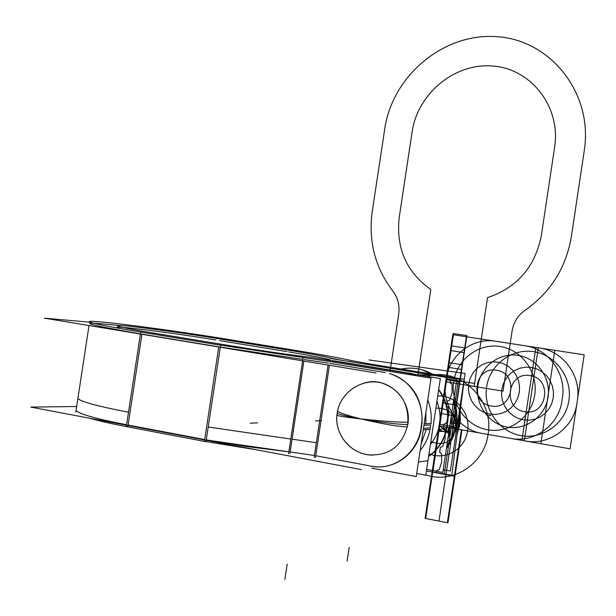<?xml version="1.0" encoding="UTF-8"?>
<svg xmlns="http://www.w3.org/2000/svg" width="616" height="616" viewBox="0 0 616 616"><rect width="100%" height="100%" fill="white"/><g stroke="black" fill="none" stroke-linecap="round" stroke-linejoin="round"><path stroke-width="0.92" d="M361.423 469.623L30.8 407.099L76.677 406.498M418.426 461.977L427.904 460.706M128.097 425.055L141.911 334.28L128.097 425.055L141.911 334.28L128.097 425.055L204.697 439.539L218.742 346.985L204.697 439.539L218.742 346.985L204.697 439.539L128.097 425.055L204.697 439.539M288.85 451.821L247.701 446.677L206.26 439.832L247.701 446.677L288.85 451.821L247.701 446.677L206.26 439.832L247.701 446.677L288.85 451.821L209.802 440.486M303.873 361.061L290.121 451.952L303.873 361.061L290.121 451.952L314.422 455.478L328.097 365.065L314.422 455.478L328.097 365.065L314.422 455.478L290.121 451.952L314.422 455.478M315.746 455.725L369.785 465.881M446.908 425.41C445.075 438.5 438.992 448.756 428.651 456.179M447.824 439.069L451.466 427.843M451.697 426.465L455.309 426.226M454.877 427.604L451.89 437.375L446.769 446.084L451.89 437.375L454.877 427.604L451.89 437.375L446.769 446.084L451.89 437.375L454.877 427.604L451.89 437.375L446.769 446.084M426.657 469.407L442.812 472.41L456.849 379.14L330.222 358.42M447.732 422.499C448.979 410.21 445.969 399.199 438.7 389.458C445.969 399.199 448.979 410.21 447.732 422.499C448.979 410.21 445.969 399.199 438.7 389.458C445.969 399.199 448.979 410.21 447.732 422.499C448.979 410.21 445.969 399.199 438.7 389.458M412.697 373.735L332.401 360.56M428.613 456.425C438.369 449.665 444.452 440.24 446.877 428.166C444.452 440.24 438.369 449.665 428.613 456.425C438.369 449.665 444.452 440.24 446.877 428.166C444.452 440.24 438.369 449.665 428.613 456.425M447.108 426.773L447.539 423.885M436.913 401.316C442.719 417.124 440.548 431.539 430.399 444.567C440.548 431.539 442.719 417.124 436.913 401.316C442.719 417.124 440.548 431.539 430.399 444.567C440.548 431.539 442.719 417.124 436.913 401.316M446.923 425.294C449.025 412.25 446.261 400.446 438.63 389.889M451.466 414.884L451.197 422.291M451.012 423.669L455.532 423.4L455.101 426.241L455.532 423.4L450.134 423.723L455.532 423.4L455.101 426.241L455.532 423.4L450.134 423.723M443.22 469.677L450.342 470.994L464.141 379.333L366.012 363.301M453.445 401.74L455.748 411.75L455.717 422.037L455.748 411.75L453.445 401.74L455.748 411.75L455.717 422.037L455.748 411.75L453.445 401.74M376.014 372.988L44.383 318.156L89.536 322.176M407.753 374.312L434.511 375.429M438.176 375.583L440.71 375.691M342.465 360.422L331.215 358.25L342.465 360.422M119.15 325.517C73.666 320.651 80.758 323.439 140.425 333.872C80.758 323.439 73.666 320.651 119.15 325.517C73.666 320.651 80.758 323.439 140.425 333.872C80.758 323.439 73.666 320.651 119.15 325.517M141.934 334.118L218.765 346.823M220.335 347.077L302.841 359.374L220.335 347.077M304.104 359.536L328.382 363.155L304.104 359.536M329.706 363.378L385.346 372.549M119.689 328.451C102.764 324.047 167.398 331.955 215.946 340.001C167.398 331.955 102.764 324.047 119.689 328.451C102.764 324.047 167.398 331.955 215.946 340.001C167.398 331.955 102.764 324.047 119.689 328.451M219.689 340.617L287.164 351.659M288.619 351.898C309.509 355.34 323.315 357.942 330.03 359.705C323.315 357.942 309.509 355.34 288.619 351.898C309.509 355.34 323.315 357.942 330.03 359.705C323.315 357.942 309.509 355.34 288.619 351.898M287.41 349.988C313.914 354.331 328.952 357.249 332.525 358.758L332.655 358.874M214.768 338.13L290.352 350.465M159.737 334.08L159.737 334.072C134.303 329.906 120.266 327.188 117.641 325.918C112.959 323.477 176.099 331.631 219.935 338.977M234.95 347.54L235.112 346.485L154.085 333.148L153.923 334.234M231.978 345.969L231.978 345.961C262.547 350.951 289.689 354.847 313.398 357.657M425.787 475.19L440.34 378.547L309.794 357.126L440.34 378.547L425.787 475.19L416.693 473.488L425.787 475.19M430.014 429.344C428.505 437.345 425.217 444.398 420.15 450.512C425.217 444.398 428.505 437.345 430.014 429.344C428.505 437.345 425.217 444.398 420.15 450.512C425.217 444.398 428.505 437.345 430.014 429.344C428.505 437.345 425.217 444.398 420.15 450.512M427.766 400.007C430.777 407.546 431.824 415.361 430.9 423.469C431.824 415.361 430.777 407.546 427.766 400.007C430.777 407.546 431.824 415.361 430.9 423.469C431.824 415.361 430.777 407.546 427.766 400.007M430.253 427.904L423.492 428.359L430.253 427.904L430.707 424.909L430.253 427.904L423.492 428.359L430.253 427.904L430.707 424.909L430.253 427.904L430.707 424.909L425.679 425.209M421.128 427.057C418.695 451.405 395.749 470.054 373.073 466.582L369.384 465.927M421.159 443.851L426.226 429.606M426.472 428.158L430.484 427.889M371.956 468.214L416.231 476.553L431.054 378.147L326.703 360.991M371.225 466.15C393.509 470.87 417.225 453.892 421.121 429.96C417.225 453.892 393.509 470.87 371.225 466.15C393.509 470.87 417.225 453.892 421.121 429.96C417.225 453.892 393.509 470.87 371.225 466.15M421.359 428.497L421.821 425.448M422.022 423.985C423.046 398.737 412.343 381.935 389.913 373.565C412.343 381.935 423.046 398.737 422.022 423.985C423.046 398.737 412.343 381.935 389.913 373.565C412.343 381.935 423.046 398.737 422.022 423.985C423.1 399.176 412.682 382.459 390.775 373.82M337.275 412.782C336.698 413.883 344.69 415.946 361.238 418.965C383.298 422.699 398.814 424.555 407.784 424.54C412.543 398.829 386.586 375.036 363.54 383.321C386.586 375.036 412.543 398.829 407.784 424.54C398.814 424.555 383.298 422.699 361.238 418.965C383.298 422.699 398.814 424.555 407.784 424.54C398.814 424.555 383.298 422.699 361.238 418.965C344.69 415.946 336.698 413.883 337.275 412.782L337.275 412.782C336.698 413.883 344.69 415.946 361.238 418.965C346.908 416.377 338.9 414.437 337.214 413.159C338.9 414.437 346.908 416.377 361.238 418.965C346.77 417.348 338.677 416.108 336.96 415.238C338.338 394.194 360.568 377.631 381.42 382.836C400.346 389.505 409.132 403.411 407.784 424.54C412.543 398.829 386.586 375.036 363.54 383.321C386.586 375.036 412.543 398.829 407.784 424.54C398.814 424.555 383.298 422.699 361.238 418.965C383.044 424.108 398.421 426.719 407.368 426.819M288.573 453.676L303.126 357.526L329.983 361.53M315.461 457.58L329.421 365.28M314.191 457.041L316.355 442.719L292.053 439.177L289.882 453.515L292.053 439.177M305.944 357.904L217.456 344.706M257.111 449.896L202.826 441.087M204.458 441.102L206.645 426.719M208.208 427.011L290.783 439.039M126.319 426.595L140.702 332.055L220.62 345.23L205.975 441.687L126.319 426.595C111.034 423.646 98.891 420.882 89.898 418.279M148.063 333.271L148.071 333.264C112.566 327.435 93.07 323.646 89.574 321.906C83.522 318.534 171.595 329.953 232.34 340.109M75.853 411.904L77.901 398.437C80.619 401.655 97.482 406.244 128.505 412.204M130.007 412.489L127.859 426.595M126.588 424.77C95.588 418.695 78.748 413.913 76.076 410.433M298.298 350.858L225.803 339.039M295.426 350.389C321.945 354.708 340.84 358.166 352.113 360.753M368.568 363.717L351.058 360.506M421.144 426.934C425.772 403.888 410.895 379.133 389.451 373.55M425.887 412.443L425.879 423.762M420.705 429.991L421.606 424.008M423.269 429.814L430.453 429.313M424.17 423.862L431.339 423.446M408.062 422.237C399.076 422.36 383.468 421.275 361.238 418.965C347.077 415.407 339.193 412.782 337.583 411.095L337.699 410.579M407.784 424.54C398.814 424.555 383.298 422.699 361.238 418.965C383.298 422.699 398.814 424.555 407.784 424.54C402.556 445.699 389.659 455.809 369.092 454.862C349.01 453.022 333.757 432.678 337.214 413.159C339.739 392.993 361.353 377.854 381.427 382.836M446.508 428.189L447.362 422.514M449.495 427.981L455.27 427.573M450.342 422.345L456.11 422.014M455.101 426.241L449.703 426.603L455.101 426.241L449.703 426.603L455.101 426.241L455.532 423.4M426.411 471.017L451.782 475.198L465.057 373.465L369.061 359.96M446.446 448.248C451.928 441.172 455.293 433.094 456.533 424.016C455.293 433.094 451.928 441.172 446.446 448.248C451.928 441.172 455.293 433.094 456.533 424.016C457.588 415.638 456.664 407.484 453.776 399.576C456.664 407.484 457.588 415.638 456.533 424.016C455.293 433.094 451.928 441.172 446.446 448.248C451.928 441.172 455.293 433.094 456.533 424.016C457.588 415.638 456.664 407.484 453.776 399.576C456.664 407.484 457.588 415.638 456.533 424.016C457.588 415.638 456.664 407.484 453.776 399.576M398.668 369.623C411.349 366.474 423.361 368.437 434.711 375.521L421.906 369.739C414.137 367.644 406.391 367.606 398.668 369.623C411.349 366.474 423.361 368.437 434.711 375.521C423.361 368.437 411.349 366.474 398.668 369.623C411.349 366.474 423.361 368.437 434.711 375.521M446.461 448.14C452.544 440.209 455.979 431.138 456.772 420.936M458.874 420.82L460.267 420.743L456.957 435.55M458.473 423.9L459.89 423.808L456.987 435.281L459.89 423.808L458.473 423.9L459.89 423.808L460.037 411.927L459.89 423.808L456.987 435.281L459.89 423.808L458.473 423.9L459.89 423.808L460.037 411.927M458.081 426.934L459.474 426.842L460.075 411.627M455.971 427.08C457.703 417.748 456.964 408.631 453.753 399.715M434.619 375.506L421.829 369.739C414.06 367.644 406.321 367.606 398.614 369.608M430.707 424.909L423.947 425.317M474.174 386.417L503.041 391.168L512.081 331.023C513.559 322.245 517.917 315.315 525.148 310.233C550.588 292.354 565.981 267.86 571.332 236.752L584.307 150.266C593.185 93.801 551.243 40.494 497.651 36.737C444.151 32.148 392.43 75.46 384.723 128.967L372.249 211.511C368.26 241.187 375.106 267.683 392.777 291.022C397.859 297.721 399.83 305.367 398.698 313.975L390.197 370.316L398.698 313.975C399.83 305.367 397.859 297.721 392.777 291.022C397.859 297.721 399.83 305.367 398.698 313.975C399.83 305.367 397.859 297.721 392.777 291.022C375.106 267.683 368.26 241.187 372.249 211.511C368.26 241.187 375.106 267.683 392.777 291.022C375.106 267.683 368.26 241.187 372.249 211.511L384.723 128.967C392.43 75.46 444.151 32.148 497.651 36.737C551.243 40.494 593.185 93.801 584.307 150.266C593.185 93.801 551.243 40.494 497.651 36.737C444.151 32.148 392.43 75.46 384.723 128.967C392.43 75.46 444.151 32.148 497.651 36.737C551.243 40.494 593.185 93.801 584.307 150.266L571.332 236.752C565.981 267.86 550.588 292.354 525.148 310.233C550.588 292.354 565.981 267.86 571.332 236.752C565.981 267.86 550.588 292.354 525.148 310.233C517.917 315.315 513.559 322.245 512.081 331.023C513.559 322.245 517.917 315.315 525.148 310.233C517.917 315.315 513.559 322.245 512.081 331.023L503.041 391.168L512.081 331.023L503.041 391.168L474.174 386.417L503.041 391.168L474.174 386.417L474.62 383.452L446.138 378.786L445.699 381.728C441.68 405.182 458.666 429.76 481.858 433.364L540.833 443.705L554.839 350.327L495.703 341.256C472.588 337.252 449.21 355.17 446.138 378.786L445.699 381.728C441.68 405.182 458.666 429.76 481.858 433.364L540.833 443.705L554.839 350.327L495.703 341.256C472.588 337.252 449.21 355.17 446.138 378.786L445.699 381.728C441.68 405.182 458.666 429.76 481.858 433.364L570.108 448.833L584.199 354.831L495.703 341.256C472.588 337.252 449.21 355.17 446.138 378.786L445.699 381.728C441.68 405.182 458.666 429.76 481.858 433.364L570.108 448.833L584.199 354.831L495.703 341.256C472.588 337.252 449.21 355.17 446.138 378.786L445.699 381.728L474.174 386.417L474.62 383.452L446.138 378.786L445.699 381.728L474.174 386.417L474.62 383.452L446.138 378.786L445.699 381.728L474.174 386.417L474.62 383.452L446.138 378.786L445.699 381.728L474.174 386.417L487.533 297.62L474.174 386.417M417.933 374.875L430.8 289.481C406.368 272.064 395.842 248.009 399.222 217.317L412.119 131.893C417.656 93.378 455.062 62.462 493.231 66.051C531.485 69.046 560.937 107.092 554.639 147.101L541.372 235.42C535.088 266.944 517.14 287.68 487.533 297.62C517.14 287.68 535.088 266.944 541.372 235.42C535.088 266.944 517.14 287.68 487.533 297.62C517.14 287.68 535.088 266.944 541.372 235.42L554.639 147.101C560.937 107.092 531.485 69.046 493.231 66.051C455.062 62.462 417.656 93.378 412.119 131.893C417.656 93.378 455.062 62.462 493.231 66.051C531.485 69.046 560.937 107.092 554.639 147.101C560.937 107.092 531.485 69.046 493.231 66.051C455.062 62.462 417.656 93.378 412.119 131.893L399.222 217.317C395.842 248.009 406.368 272.064 430.8 289.481C406.368 272.064 395.842 248.009 399.222 217.317C395.842 248.009 406.368 272.064 430.8 289.481L417.933 374.875M490.69 415.523L487.626 415.661L490.69 415.523M452.598 428.236L456.094 405.051L443.15 402.856L439.67 425.964L452.598 428.236L456.094 405.051L443.15 402.856L439.67 425.964L452.598 428.236L456.094 405.051L443.15 402.856L439.67 425.964L452.598 428.236L456.094 405.051L443.15 402.856L439.67 425.964L452.598 428.236L456.094 405.051L443.15 402.856L439.67 425.964L452.598 428.236L456.094 405.051L443.15 402.856L439.67 425.964L452.598 428.236L456.094 405.051L443.15 402.856L439.67 425.964L452.598 428.236L456.094 405.051L443.15 402.856L439.67 425.964L452.598 428.236L459.582 381.874L446.631 379.749L439.67 425.964L452.598 428.236L459.582 381.874L446.631 379.749L439.67 425.964L453.222 428.336L453.476 426.68L439.3 424.201L439.054 425.856L525.533 441.017C549.025 445.707 573.789 427.781 576.93 403.334L577.385 400.308C581.543 376.022 563.224 351.043 539.5 347.978L452.783 334.68L439.054 425.856L525.533 441.017C549.025 445.707 573.789 427.781 576.93 403.334L577.385 400.308C581.543 376.022 563.224 351.043 539.5 347.978L452.783 334.68L439.054 425.856L524.316 440.81L538.284 347.786L452.783 334.68L439.054 425.856L524.316 440.81L538.284 347.786L452.783 334.68L439.054 425.856L524.316 440.81L538.284 347.786L452.783 334.68L439.054 425.856L524.316 440.81L538.284 347.786L452.783 334.68L439.054 425.856L521.937 440.386L535.897 347.424L452.783 334.68L439.054 425.856L521.937 440.386L535.897 347.424L452.783 334.68L439.054 425.856L521.937 440.386L535.897 347.424L452.783 334.68L439.054 425.856L521.937 440.386L535.897 347.424L452.783 334.68L432.093 472.087L454.362 476.245L461.353 429.768L439.054 425.856L438.461 429.775L449.018 433.256L449.849 427.75L439.054 425.856L438.461 429.775L449.018 433.256L449.849 427.75L439.054 425.856L453.222 428.343L453.476 426.68L439.3 424.201L439.054 425.856L453.222 428.343L453.476 426.68L439.3 424.201L439.054 425.856L453.222 428.343L453.476 426.68L439.3 424.201L439.054 425.856L453.222 428.343L453.476 426.68L439.3 424.201L438.222 431.354L449.257 431.677L449.849 427.75L439.054 425.856L438.222 431.354L449.257 431.677L449.849 427.75L439.054 425.856L438.461 429.775L448.694 427.55L439.054 425.856L438.461 429.775L448.694 427.55L439.054 425.856L453.222 428.343L453.476 426.68L439.3 424.201L439.054 425.849L453.222 428.343L453.476 426.68L439.3 424.201L439.054 425.849L446.13 427.096L453.222 428.336L453.476 426.68L439.3 424.201L439.054 425.849L446.13 427.096L453.222 428.336L453.476 426.68L439.3 424.201L439.054 425.856L452.621 428.236L453.222 428.336L453.476 426.68L439.3 424.201L439.054 425.856L452.621 428.236L453.222 428.336L453.476 426.68L439.3 424.201L439.054 425.849L448.102 431.477L448.694 427.55L439.054 425.856L448.102 431.477L448.694 427.55L439.054 425.856L453.222 428.336L453.476 426.68L439.3 424.201L439.054 425.849L446.13 427.096L453.222 428.336L453.476 426.68L439.3 424.201L439.054 425.849L453.222 428.343L453.476 426.68L439.3 424.201L439.054 425.849L453.222 428.343L453.476 426.68L439.3 424.201L438.461 429.775L448.694 427.55L439.054 425.856L438.461 429.775L448.694 427.55L439.054 425.856L438.222 431.354L449.257 431.677L449.849 427.75L439.054 425.856L438.222 431.354L449.257 431.677L449.849 427.75L439.054 425.856L453.222 428.343L453.476 426.68L439.3 424.201L439.054 425.856L453.222 428.343L453.476 426.68L439.3 424.201L439.054 425.856L453.222 428.343L453.476 426.68L439.3 424.201L439.054 425.856L453.222 428.343L453.476 426.68L439.3 424.201L438.461 429.775L449.018 433.256L449.849 427.75L439.054 425.856L438.461 429.775L449.018 433.256L449.849 427.75L439.054 425.856L448.102 431.477L448.694 427.55L439.054 425.856L448.102 431.477L448.694 427.55L439.054 425.856L453.222 428.336L453.476 426.68L439.3 424.201L439.054 425.856L452.621 428.236L453.222 428.336L453.476 426.68L453.222 428.343L453.476 426.68L453.222 428.343L453.476 426.68L453.222 428.343L453.476 426.68L453.222 428.343L453.476 426.68L453.222 428.343L453.476 426.68L453.222 428.343L453.476 426.68L453.222 428.336L453.476 426.68L453.222 428.336L439.054 425.849L453.222 428.343L439.054 425.856L453.222 428.343L439.054 425.856L453.222 428.343L439.054 425.856L438.461 429.775L448.694 427.55L439.054 425.856L438.461 429.775L448.694 427.55L439.054 425.856L438.222 431.354L449.257 431.677L449.849 427.75L439.054 425.856L438.222 431.354L449.257 431.677L449.849 427.75L439.054 425.856L453.222 428.343L439.054 425.856L438.461 429.775L449.018 433.256L449.849 427.75L439.054 425.856L438.461 429.775L449.018 433.256L449.849 427.75L439.054 425.856L453.222 428.336L439.054 425.856L452.621 428.236L439.054 425.856L448.102 431.477L448.694 427.55L439.054 425.856L448.102 431.477L448.694 427.55L439.054 425.856L438.461 429.775L449.018 433.256L449.849 427.75L439.054 425.856L438.461 429.775L449.018 433.256L449.849 427.75L439.054 425.856L453.222 428.343L439.054 425.856L438.222 431.354L449.257 431.677L449.849 427.75L439.054 425.856L438.222 431.354L449.257 431.677L449.849 427.75L439.054 425.856L438.461 429.775L448.694 427.55L439.054 425.856L438.461 429.775L448.694 427.55L439.054 425.849L452.621 428.236M521.067 435.62C499.06 431.916 483.121 409.124 486.617 386.94C489.797 364.71 511.65 348.148 533.672 351.682C555.74 354.878 572.472 377.777 568.907 400.462C565.665 423.207 543.019 439.655 521.067 435.62C499.06 431.916 483.121 409.124 486.617 386.94C489.797 364.71 511.65 348.148 533.672 351.682C555.74 354.878 572.472 377.777 568.907 400.462C565.665 423.207 543.019 439.655 521.067 435.62M250.219 423.177L257.619 422.869L250.219 423.177M497.751 362.108L503.303 363.648L508.385 366.435L512.751 370.308L516.17 375.098L518.472 380.549L519.534 386.386L519.303 392.315L517.787 398.036L515.061 403.249L511.272 407.7L506.614 411.157L501.316 413.452L495.664 414.476L489.928 414.16L484.399 412.558L479.363 409.717L475.067 405.821L471.71 401.047L469.461 395.634L468.43 389.859L468.676 383.991L470.17 378.34L472.842 373.173L476.568 368.738L481.165 365.273L486.401 362.947L492.022 361.861L497.751 362.108L503.303 363.648L508.385 366.435L512.751 370.308L516.17 375.098L518.472 380.549L519.534 386.386L519.303 392.315L517.787 398.036L515.061 403.249L511.272 407.7L506.614 411.157L501.316 413.452L495.664 414.476L489.928 414.16L484.399 412.558L479.363 409.717L475.067 405.821L471.71 401.047L469.461 395.634L468.43 389.859L468.676 383.991L470.17 378.34L472.842 373.173L476.568 368.738L481.165 365.273L486.401 362.947L492.022 361.861L497.751 362.108M453.237 333.495L450.673 350.543L464.333 352.683L466.905 335.589L453.237 333.495L450.673 350.543L464.333 352.683L466.905 335.589L453.237 333.495L451.374 345.861L465.034 347.994L466.905 335.589L453.237 333.495L451.374 345.861L465.034 347.994L466.905 335.589L453.237 333.495M446.284 379.687L439.323 425.902L452.952 428.297L459.929 381.928L446.284 379.687L439.323 425.902L452.952 428.297L459.929 381.928L446.284 379.687L459.929 381.928L462.5 364.826L448.848 362.639L446.284 379.687L459.929 381.928L462.5 364.826L448.848 362.639L446.284 379.687L459.929 381.928L461.8 369.523L448.148 367.321L446.284 379.687L459.929 381.928L461.8 369.523L448.148 367.321L439.323 425.902L452.952 428.297L454.824 415.877L441.187 413.528L439.323 425.902L452.952 428.297L454.824 415.877L441.187 413.528L439.323 425.902L452.952 428.297L459.929 381.928L446.284 379.687L439.323 425.902L452.952 428.297L459.929 381.928L446.284 379.687L432.378 472.141L445.953 474.674L459.875 381.92L446.338 379.695L439.377 425.91L452.899 428.282L459.875 381.92L446.338 379.695L439.377 425.91L452.899 428.282L466.851 335.581L453.291 333.502L446.338 379.695L459.875 381.92L466.851 335.581L453.291 333.502L446.338 379.695L459.875 381.92L466.851 335.581L453.291 333.502L446.338 379.695L459.875 381.92L466.851 335.581L453.291 333.502L446.338 379.695L459.875 381.92L446.338 379.695L439.377 425.91L452.899 428.282L459.875 381.92L446.338 379.695L439.377 425.91L452.899 428.282L439.339 425.91L432.378 472.141L445.953 474.674L452.929 428.289L439.339 425.91L452.929 428.289L459.913 381.928L446.3 379.695L439.339 425.91L452.929 428.289L459.913 381.928L446.3 379.695L439.323 425.902L452.952 428.297L454.824 415.877L441.187 413.528L439.323 425.902L452.952 428.297L454.824 415.877L441.187 413.528L439.323 425.902L452.952 428.297L459.929 381.928L446.284 379.687L439.323 425.902L452.952 428.297L459.929 381.928L446.284 379.687M500.1 346.492C521.829 349.642 538.276 372.341 534.727 394.848C531.508 417.409 509.193 433.764 487.579 429.783C465.912 426.141 450.234 403.542 453.715 381.535C456.872 359.475 478.416 343.02 500.1 346.492C521.829 349.642 538.276 372.341 534.727 394.848C531.508 417.409 509.193 433.764 487.579 429.783C465.912 426.141 450.234 403.542 453.715 381.535C456.872 359.475 478.416 343.02 500.1 346.492M496.519 370.285C474.412 365.889 468.822 403.072 491.16 405.983C513.382 410.641 519.042 372.973 496.519 370.285C474.412 365.889 468.822 403.072 491.16 405.983C513.382 410.641 519.042 372.973 496.519 370.285M510.88 438.453C534.203 443.112 558.812 425.233 561.954 400.87L562.4 397.851C566.543 373.65 548.363 348.772 524.801 345.722L466.474 336.775L452.706 428.251L510.88 438.453C534.203 443.112 558.812 425.233 561.954 400.87L562.4 397.851C566.543 373.65 548.363 348.772 524.801 345.722L466.474 336.775L452.706 428.251L510.88 438.453M477.985 385.524C480.703 366.505 499.368 352.352 518.11 355.386C536.898 358.142 551.089 377.685 548.04 397.035C545.275 416.431 526.033 430.499 507.338 427.096C488.603 423.97 474.99 404.504 477.985 385.524C480.703 366.505 499.368 352.352 518.11 355.386C536.898 358.142 551.089 377.685 548.04 397.035C545.275 416.431 526.033 430.499 507.338 427.096C488.603 423.97 474.99 404.504 477.985 385.524M284.908 579.263L287.202 564.079M314.145 457.326L328.097 365.065M347.108 561.099L349.18 547.408M425.125 518.349L447.37 522.745L454.362 476.245L432.093 472.087L425.125 518.349L447.37 522.745L454.362 476.245L432.093 472.087L454.362 476.245L461.353 429.768L439.054 425.856L448.102 431.477L448.694 427.55L439.054 425.856L448.102 431.477L448.694 427.55L439.054 425.856L439.3 424.201L439.054 425.856M531.308 367.413L525.494 367.159L519.788 368.245L514.468 370.586L509.809 374.074L506.029 378.532L503.318 383.745L501.809 389.443L501.578 395.349L502.625 401.178L504.912 406.629L508.331 411.45L512.705 415.384L517.817 418.249L523.431 419.873L529.26 420.197L534.996 419.173L540.371 416.87L545.098 413.39L548.941 408.908L551.705 403.657L553.237 397.89L553.468 391.915L552.375 386.024L550.034 380.526L546.554 375.698L542.111 371.787L536.944 368.969L531.308 367.413L525.494 367.159L519.788 368.245L514.468 370.586L509.809 374.074L506.029 378.532L503.318 383.745L501.809 389.443L501.578 395.349L502.625 401.178L504.912 406.629L508.331 411.45L512.705 415.384L517.817 418.249L523.431 419.873L529.26 420.197L534.996 419.173L540.371 416.87L545.098 413.39L548.941 408.908L551.705 403.657L553.237 397.89L553.468 391.915L552.375 386.024L550.034 380.526L546.554 375.698L542.111 371.787L536.944 368.969L531.308 367.413M530.068 375.652C552.945 378.393 547.247 416.354 524.67 411.627C501.986 408.67 507.623 371.194 530.068 375.652C552.945 378.393 547.247 416.354 524.67 411.627C501.986 408.67 507.623 371.194 530.068 375.652M453.584 333.549L446.631 379.749L459.582 381.874L466.551 335.535L453.584 333.549L446.631 379.749L459.582 381.874L466.551 335.535L453.584 333.549M425.825 474.905C452.775 484.307 484.315 464.164 488.049 434.449C494.509 399.291 459.22 366.412 427.034 376.368C459.22 366.412 494.509 399.291 488.049 434.449C484.315 464.164 452.775 484.307 425.825 474.905M467.575 430.861C465.334 449.11 445.16 460.937 429.013 453.738C445.16 460.937 465.334 449.11 467.575 430.861C470.793 412.774 455.132 394.679 437.714 395.988C455.132 394.679 470.793 412.774 467.575 430.861M439.739 425.979L451.205 427.989L458.181 381.643L446.7 379.756L439.739 425.979L451.205 427.989L458.181 381.643L446.7 379.756L439.739 425.979L432.778 472.218L444.221 474.351L451.205 427.989L439.739 425.979L432.778 472.218L444.221 474.351L451.205 427.989L439.739 425.979M456.987 435.281L459.89 423.808M441.657 461.969L441.626 453.838L439.616 452.229L440.355 447.308L442.735 446.492L445.145 438.808L445.114 430.692L443.097 429.09L443.543 426.642L439.208 425.887L432.24 472.118L436.575 472.926L436.875 470.455L439.247 469.646L441.657 461.969L441.626 453.838L439.616 452.229L440.355 447.308L442.735 446.492L445.145 438.808L445.114 430.692L443.097 429.09L443.543 426.642L439.208 425.887L432.24 472.118L436.575 472.926L436.875 470.455L439.247 469.646L441.657 461.969M452.082 384.399L450.065 382.829L450.512 380.38L446.161 379.672L439.208 425.887L443.543 426.642L443.843 424.17L446.215 423.346L448.633 415.654L448.594 407.546L446.585 405.959L447.324 401.039L449.703 400.2L452.113 392.507L452.082 384.399L450.065 382.829L450.512 380.38L446.161 379.672L439.208 425.887L443.543 426.642L443.843 424.17L446.215 423.346L448.633 415.654L448.594 407.546L446.585 405.959L447.324 401.039L449.703 400.2L452.113 392.507L452.082 384.399M454.931 476.353L461.931 429.868L439.616 425.956L432.655 472.195L454.931 476.353L461.931 429.868L439.616 425.956L432.655 472.195L454.931 476.353L432.655 472.195L425.687 518.456L447.932 522.861L454.931 476.353L432.655 472.195L425.687 518.456L447.932 522.861L454.931 476.353M438.985 521.09L445.969 474.682L432.363 472.141L425.394 518.403L438.985 521.09L445.969 474.682L432.363 472.141L425.394 518.403L438.985 521.09M315.492 420.913L321.452 420.659L315.492 420.913M456.163 428.859C456.063 414.807 449.303 407.9 435.882 408.154C449.303 407.9 456.063 414.807 456.163 428.859C451.944 442.157 443.505 446.392 430.846 441.572C443.505 446.392 451.944 442.157 456.163 428.859M439.323 425.902L432.363 472.141L445.969 474.682L452.952 428.297L439.323 425.902L432.363 472.141L445.969 474.682L452.952 428.297L439.323 425.902L432.363 472.141L445.969 474.682L452.952 428.297L439.323 425.902L432.363 472.141L445.969 474.682L452.952 428.297L439.323 425.902M75.814 412.173L89.02 325.541M337.583 411.095C332.386 432.463 350.427 455.47 372.834 455.085M460.383 420.72L460.144 411.126"/></g></svg>
